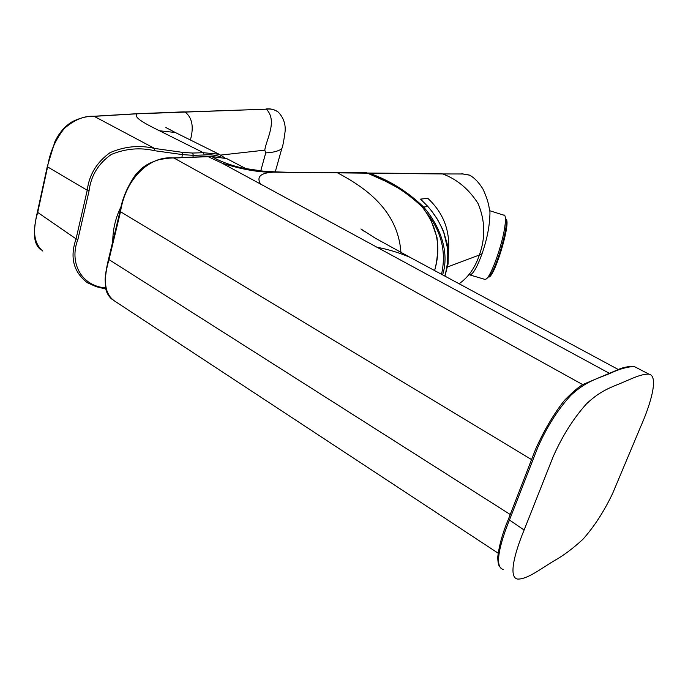 <?xml version="1.0" encoding="UTF-8"?>
<svg xmlns="http://www.w3.org/2000/svg" width="688" height="688" viewBox="0 0 688 688"><rect width="100%" height="100%" fill="white"/><g stroke="black" fill="none" stroke-linecap="round" stroke-linejoin="round"><path stroke-width="1.03" d="M524.118 530.035L553.161 456.686C562.294 436.08 573.353 418.519 586.339 404.002C598.302 392.599 607.788 388.6 616.663 384.945C628.273 380.464 640.468 373.644 648.93 374.152C658.648 375.674 651.467 402.299 640.717 426.56L612.741 493.184C604.245 511.132 594.312 526.492 582.951 539.263C572.82 548.594 563.205 555.775 554.107 560.806C541.834 568.073 526.862 579.838 517.316 579.029C508.432 577.069 514.418 553.453 524.118 530.035L508.38 519.285L535.651 449.066C544.38 429.759 554.029 413.479 564.59 400.227C572.777 391.945 578.909 386.69 582.985 384.463L616.758 370.204C622.158 367.478 627.998 366.248 634.276 366.515L634.259 366.515C627.439 366.747 619.475 368.983 610.376 373.231C598.491 378.477 586.864 380.464 570.782 395.359C557.753 409.661 546.745 427.05 537.767 447.51L509.301 520.429C499.78 543.709 494.044 567.265 503.143 569.406M37.419 211.981L37.711 212.429C32.224 230.626 33.927 243.509 42.819 251.077M278.477 112.325L278.21 112.067C274.882 109.564 270.934 108.609 266.359 109.177L137.222 113.795L94.54 116.315C84.624 115.524 74.493 119.626 64.156 128.613C55.1 140.154 49.57 152.968 47.567 167.064L37.711 212.429L76.058 238.874L87.23 190.258L47.248 166.694L37.401 212.033C35.346 220.452 34.357 228.192 34.46 235.253C34.761 241.522 36.696 246.218 40.265 249.323M190.395 139.999C194.007 126.893 192.219 117.553 185.012 111.972L266.359 109.177C277.84 121.011 266.204 139.578 264.785 150.139L265.74 152.874C273.127 152.547 278.468 151.171 281.762 148.754C282.665 147.103 283.791 141.246 285.142 131.184C285.658 123.788 283.344 117.416 278.21 112.075L278.201 112.067C274.331 109.401 270.246 108.386 265.964 109.022M135.424 113.795L137.222 113.795C132.251 117.244 147.258 124.717 159.487 130.763L175.277 132.492L165.885 127.521M87.445 282.777L87.428 282.768C73.461 272.044 69.669 257.415 76.058 238.874L77.89 239.45C69.075 261.844 80.599 285.941 105.642 287.919M93.964 116.246L154.576 148.436L154.705 150.724C140.12 147.327 125.663 148.565 111.336 154.439C98.358 163.538 90.936 175.681 89.079 190.86L87.23 190.258C89.156 174.752 96.767 162.213 110.08 152.641C124.82 146.32 139.647 144.919 154.576 148.436L182.535 152.366L192.545 153.046L203.424 152.71L159.487 130.763M265.74 152.874L260.735 170.908M220.762 156.924C215.834 155.067 210.322 154.413 204.224 154.981L203.424 152.71L219.162 154.267L224.735 157.844M192.545 153.046L193.354 155.342L182.673 154.628L154.705 150.724M434.575 270.547C441.49 247.517 437.319 226.249 422.045 206.753C405.662 191.316 387.516 180.093 367.59 173.101L366.093 172.791M229.353 160.012L226.662 158.567L211.775 156.589C220.298 161.482 230.626 165.326 242.735 168.121L248.291 169.317M367.762 173.17L273.411 172.163C259.118 172.49 242.004 169.497 222.078 163.185L208.163 156.675L173.961 158.016L582.71 384.626M364.838 231.796L360.916 228.949L374.969 237.988L410.246 257.45C399.78 252.883 388.686 249.477 376.981 247.241L260.614 184.1C256.237 176.876 260.503 172.894 273.411 172.163M459.102 283.766C468.433 277.204 475.184 267.623 479.355 255.016L482.073 253.683C485.952 242.434 488.385 232.011 489.366 222.413C490.019 215.344 490.131 211.44 489.693 210.709L504.751 215.473C505.671 216.978 505.68 220.822 504.786 227.006C502.3 244.988 491.06 276.258 486.21 278.993L485.049 279.423L469.887 274.933M469.801 274.933C472.983 274.417 477.076 267.34 482.073 253.683M447.613 266.935L479.355 255.016C485.633 237.756 485.203 220.573 478.057 203.485C468.709 188.976 456.901 179.129 442.633 173.944L369.37 173.264C389.15 180.136 407.115 191.281 423.266 206.684C439.288 224.529 450.124 251.679 442.59 274.865M444.792 276.051C451.414 252.642 446.942 230.867 431.385 210.743L427.859 206.469L422.527 207.183M427.859 206.469L420.549 199.124L427.807 198.325C443.588 213.022 450.451 231.194 448.395 252.823M431.385 210.743L437.482 219.403L442.384 228.812L443.717 232.088L447.699 248.987M441.515 274.288C446.349 252.883 441.825 232.957 427.962 214.51M471.22 176.171L469.465 175.139L462.775 173.978L442.633 173.944L462.775 173.978M367.504 173.032L369.37 173.264L368.923 173.66M461.674 173.815L462.19 173.823M505.482 218.896L506.033 219.154C511.451 222.276 493.502 280.635 488.299 276.911M505.542 219.188C509.842 223.187 495.326 272.921 488.858 276.361M503.883 214.948L504.39 215.095M501.199 568.297C499.798 565.932 498.155 567.72 497.716 557.289C499.144 545.352 502.696 532.693 508.38 519.285L508.673 518.795M47.257 166.651L54.885 141.702C59.263 132.629 65.102 125.93 72.403 121.595C80.1 117.872 87.367 116.083 94.222 116.229L136.224 113.752L184.341 111.843M264.785 150.139L220.925 155.058M89.079 190.86L77.89 239.45M182.535 152.366L181.95 157.492M204.224 154.981L193.354 155.342L192.915 157.045M434.627 270.582C437.516 259.797 438.299 248.729 436.966 237.394L430.533 218.887C424.694 209.642 419.843 203.502 415.991 200.475L401.551 189.811L385.4 181.176L366.661 172.791L307.553 172.482C295.685 172.456 277.29 172.249 262.833 171.097L242.735 168.121M226.662 158.567L211.44 156.477L208.163 156.675L211.13 156.477M337.679 172.912C363.969 186.904 397.922 209.462 400.915 252.41M376.981 247.241L609.112 373.171M222.078 163.185L260.614 184.1M173.264 157.913L173.961 158.016C149.709 155.153 125.362 179 120.52 211.723L531.411 459.507M510.212 514.486L108.996 259.608C102.718 280.781 104.765 294.696 115.12 301.361L498.069 553.135M120.082 211.13L120.52 211.723L108.996 259.608L108.575 258.972M441.266 173.711L442.513 173.935M441.386 173.711L441.92 173.72M634.259 366.515L648.93 374.152M121.38 205.987C115.756 217.073 112.884 228.794 112.772 241.153M275.252 171.88L281.598 149.305M224.847 157.879L219.171 154.275L175.277 132.492M87.428 282.768L96.286 286.707L105.883 289.046M226.696 158.575L245.496 168.422L242.804 168.139M108.549 259.058L120.065 211.207C122.232 198.66 127.392 186.508 135.553 174.761C141.255 168.534 144.97 164.14 159.177 159.607C169.644 157.836 170.082 158.128 173.574 157.896L207.802 156.554M410.246 257.45L618.409 369.568M111.611 299.056C108.007 295.565 105.986 291.652 105.539 287.317L105.126 279.268C105.41 274.28 106.545 267.537 108.558 259.058M489.469 210.631C489.065 204.577 486.846 197.293 482.813 188.779C479.003 182.784 475.021 178.502 470.867 175.913M367.495 173.023L441.954 173.72M443.734 232.123L447.174 243.87L448.37 252.53L448.086 263.908L444.938 276.129M462.319 173.84L469.139 175.001"/></g></svg>
